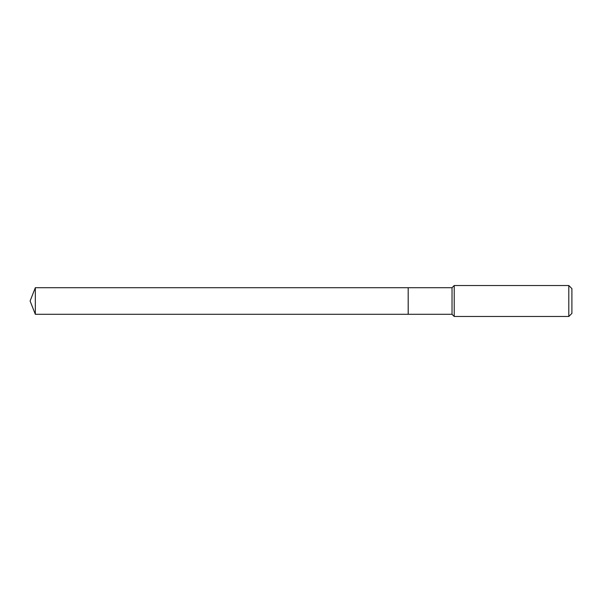 <?xml version="1.0" encoding="UTF-8"?>
<svg xmlns="http://www.w3.org/2000/svg" width="602" height="602" viewBox="0 0 602 602"><rect width="100%" height="100%" fill="white"/><g stroke="black" fill="none" stroke-linecap="round" stroke-linejoin="round"><path stroke-width="0.45" stroke-dasharray="3.01 2.26" d="M35.33 314.289L35.33 287.711M408.186 314.289L408.186 287.711M408.186 301L408.186 314.252L408.186 301M408.216 314.289L408.216 287.711M571.9 313.386L571.9 288.614M568.807 316.479L568.807 285.521M454.224 316.479L454.224 285.521M452.034 314.289L452.034 287.711"/><path stroke-width="0.9" d="M35.33 287.711L35.33 314.289L408.186 314.289L408.186 287.711L35.33 287.711L30.1 301L35.33 314.289M408.186 287.748L408.216 314.289L452.034 314.289L454.224 316.479L568.807 316.479L568.807 285.521L454.224 285.521L454.224 316.479M568.807 285.521L571.9 288.614L571.9 313.386L568.807 316.479M408.216 287.711L452.034 287.711L452.034 314.289M452.034 287.711L454.224 285.521"/></g></svg>
